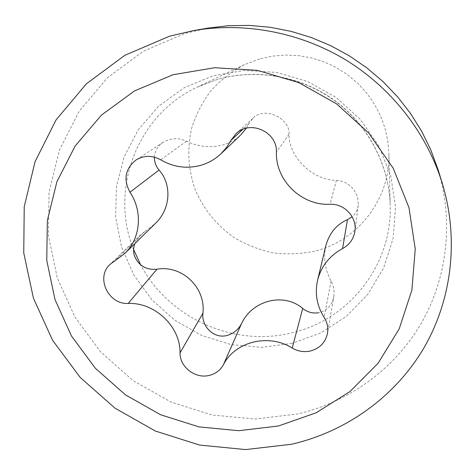 <?xml version="1.0" encoding="UTF-8"?>
<svg xmlns="http://www.w3.org/2000/svg" width="475" height="475" viewBox="0 0 475 475"><rect width="100%" height="100%" fill="white"/><g stroke="black" fill="none" stroke-linecap="round" stroke-linejoin="round"><path stroke-width="0.36" stroke-dasharray="2.38 1.78" d="M259.587 58.93L244.447 64.671C231.782 71.47 220.638 80.127 211.019 90.63C202.481 101.988 196.062 114.392 191.752 127.84C186.948 148.817 188.112 169.433 195.237 189.685C203.496 209.089 217.045 225.696 234.377 237.743C246.513 244.88 259.463 249.933 273.226 252.896C287.197 254.576 301.079 253.988 314.854 251.138C357.835 240.777 390.569 198.782 388.9 153.407L387.719 140.434L384.839 127.674L380.303 115.354L374.181 103.692L366.575 92.898L357.616 83.161L347.451 74.664L336.27 67.545L324.259 61.94L311.642 57.944L298.632 55.628L285.469 55.017L272.377 56.127L259.587 58.93M438.057 169.623C454.118 222.312 447.017 279.46 420.411 324.752C393.484 369.906 348.353 402.052 297.967 413.909L255.093 419.063L212.058 414.984L170.786 401.957L133.107 380.623L100.682 351.945L74.985 317.157L57.249 277.768L48.408 235.511L49.05 192.31L59.369 150.213L79.111 111.322L107.534 77.686L143.391 51.205L184.965 33.452L207.759 28.15M325.773 245.949C323.261 258.163 325.025 269.848 331.075 281.004C333.616 285.712 334.537 290.783 333.848 296.204C332.102 305.277 327.043 310.798 318.672 312.776M134.781 243.687L140.268 235.083L155.141 223.683M154.417 157.148C154.719 151.097 157.605 146.169 163.067 142.363C170.869 137.946 178.677 137.56 186.491 141.2C197.95 146.805 210.057 148.063 222.817 144.982C229.983 142.933 236.033 139.525 240.967 134.746M246.377 128.197L248.835 123.809L252.961 118.233C264.361 106.026 290.237 118.144 289.038 134.217C288.432 156.774 312.722 180.482 336.395 180.328L330.018 204.28M336.395 180.328C346.59 181.189 353.673 186.841 357.633 197.279L358.293 204.986C357.782 209.594 355.739 213.518 352.153 216.748M133.635 249.607C109.167 189.798 136.877 114.772 197.653 86.931L217.698 79.349C256.72 68.21 301.197 76.113 334.798 100.563C368.297 125.163 389.114 164.95 390.189 205.206C392.368 265.198 348.846 319.752 292.262 332.714C234.217 347.629 168.637 318.131 140.731 264.991M292.024 343.378L261.654 347.32L231.088 344.63L201.75 335.492L174.972 320.352L152 299.921L133.908 275.12L121.564 247.071L115.621 217.057L116.446 186.491L124.117 156.845L138.385 129.61L158.638 106.192L183.962 87.881L213.121 75.715L244.619 70.442L276.794 72.432L307.919 81.635L336.282 97.589L360.347 119.439L378.818 145.968L390.741 175.714L395.556 207.058L393.116 238.325L383.663 267.906L367.81 294.322L346.459 316.32L320.762 332.91L292.024 343.378M331.075 281.004L324.14 317.407M145.16 231.307L114.724 260.941M186.491 141.2L160.71 159.826M248.835 123.809L242.85 129.343M289.038 134.217L276.397 152.184M244.447 64.671L197.653 86.931L217.55 79.408C256.292 68.329 300.966 76.178 334.744 100.777C368.422 125.507 389.156 165.395 390.189 205.206L388.9 153.407M333.925 295.83L327.501 333.296M140.695 234.668L110.093 264.337M163.067 142.357L136.016 159.98M252.961 118.233L236.033 133.677M358.287 205.058L354.938 231.028"/><path stroke-width="0.71" d="M194.002 30.507L207.759 28.15L228.404 25.709L249.304 25.418L270.222 27.295L290.926 31.326L311.167 37.472L330.719 45.677L349.345 55.848L366.837 67.872L382.992 81.599L397.634 96.876L410.584 113.519L421.711 131.332L430.902 150.106L438.057 169.623L442.172 182.964C459.45 239.638 451.713 300.948 423.077 349.351C394.084 397.611 345.622 431.775 291.62 444.238L245.682 449.582L199.583 445.069L155.373 431.033L114.986 408.156L80.198 377.459L52.565 340.248L33.41 298.128L23.75 252.926L24.231 206.684L35.091 161.577L56.08 119.872L86.438 83.76L124.854 55.302L169.492 36.213L194.002 30.507C245.427 21.844 300.817 32.502 346.548 60.408C392.107 88.587 426.651 133.172 442.172 182.964M172.983 74.741L214.658 67.723L257.385 70.353L298.811 82.614L336.603 103.877L368.653 132.964L393.205 168.227L408.981 207.652L415.251 249.031L411.872 290.13L399.226 328.807L378.177 363.149L349.986 391.548L316.19 412.775L278.516 425.98L238.788 430.706L198.859 426.865L160.532 414.734L125.513 394.903L95.368 368.273L71.482 336.003L54.987 299.511L46.764 260.425L47.352 220.525L56.905 181.723L75.181 145.95L101.46 115.093L134.597 90.879L172.983 74.741M310.632 350.948C319.871 348.312 325.494 342.428 327.501 333.296C328.385 327.667 327.269 322.371 324.14 317.407C316.872 305.817 314.688 293.419 317.591 280.22C321.195 266.267 329.525 255.722 342.576 248.591C349.582 244.714 353.697 238.86 354.938 231.028C357.123 217.2 344.375 203.484 330.018 204.28C301.512 205.723 275.494 180.547 276.397 152.184C277.548 132.002 250.183 119.48 236.033 133.677L230.951 140.357L226.527 147.499L220.976 153.763C215.021 159.368 208.109 163.269 200.242 165.466C186.426 168.987 173.25 167.105 160.71 159.826C152.255 155.183 144.02 155.236 136.016 159.98C125.186 168.768 123.168 179.514 129.954 192.227C143.04 211.476 140.612 238.462 124.83 253.472L110.093 264.337C95.427 277.287 108.258 304.742 128.202 303.442C155.034 302.308 180.536 326.711 180.037 352.86C179.687 367.092 195.54 379.181 209.505 375.357C215.721 373.742 220.352 370.209 223.398 364.753C234.965 341.602 268.725 333.183 292.226 348.068C298.021 351.429 304.154 352.391 310.632 350.948M352.153 216.748L347.468 219.658C336.52 224.438 329.288 233.201 325.773 245.949L317.591 280.22M134.781 243.687C133.35 247.962 133.243 252.065 134.472 256.001C138.706 265.762 146.199 270.168 156.958 269.212C182.133 264.747 205.978 287.826 202.926 313.215C201.216 326.657 214.688 339.868 228.208 335.118C234.122 333.07 238.545 329.258 241.49 323.683C252.213 300.17 284.05 292.184 302.706 308.483C307.491 312.194 312.811 313.625 318.672 312.776M124.83 253.472L155.141 223.683C170.673 209.321 172.11 184.508 159.036 170.056C155.901 166.297 154.363 161.999 154.417 157.148M240.967 134.746L246.377 128.197M140.731 264.991L133.635 249.607M342.576 248.591L347.468 219.658M302.706 308.483L292.226 348.068M241.49 323.683L223.398 364.753M202.926 313.215L180.037 352.86M156.958 269.212L128.202 303.442M159.036 170.056L129.954 192.227M242.85 129.343L230.951 140.357M240.427 135.268L220.976 153.763"/></g></svg>
